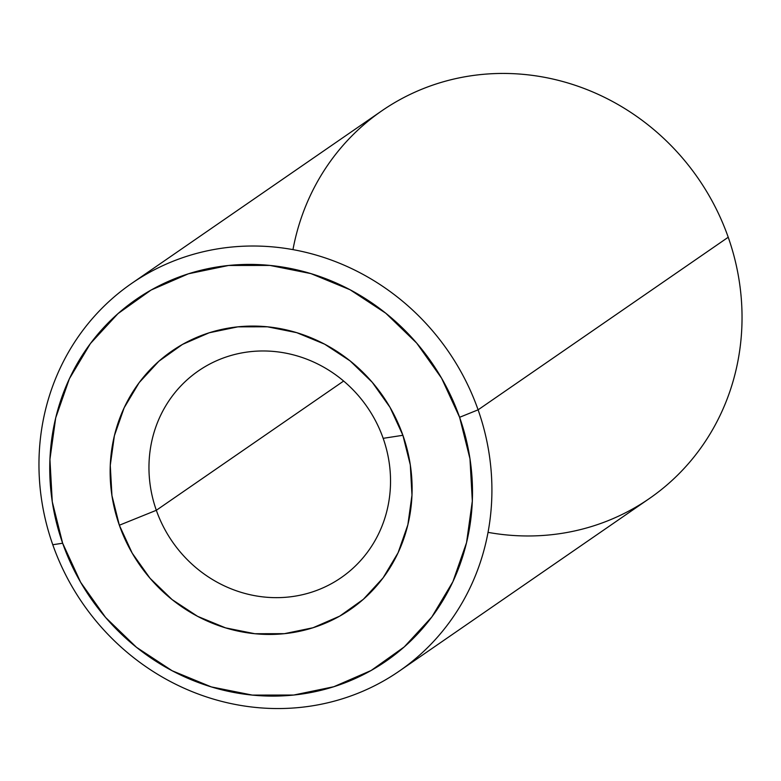 <?xml version="1.0" encoding="UTF-8"?>
<svg xmlns="http://www.w3.org/2000/svg" width="781" height="781" viewBox="0 0 781 781"><rect width="100%" height="100%" fill="white"/><g stroke="black" fill="none" stroke-linecap="round" stroke-linejoin="round"><path stroke-width="1.17" d="M292.963 249.627A235.54 222.038 55.4 0 1 496.804 73.531A235.54 222.038 55.4 0 1 728.224 237.248A235.54 222.038 -124.6 0 0 381.802 110.834L131.677 283.415A235.54 222.038 55.4 0 1 478.099 409.83L728.224 237.248L478.099 409.83A235.54 222.038 -124.6 0 0 187.538 256.07A235.54 222.038 -124.6 0 0 52.776 544.738A235.54 222.038 55.4 0 1 131.677 283.415M52.776 544.738L62.646 543.225A219.832 207.238 55.4 0 1 188.416 273.799A219.832 207.238 55.4 0 1 459.609 417.298L478.099 409.83L459.609 417.298L441.607 378.229L416.673 343.084L385.765 313.21L350.064 289.751L310.936 273.614L269.904 265.423L228.53 265.481L188.416 273.799L151.094 290.044L117.999 313.611L90.401 343.572L69.363 378.785L55.695 417.903L49.925 459.413L52.268 501.734L62.646 543.225L80.638 582.294L105.572 617.439L136.49 647.312L172.191 670.772L211.309 686.909L252.341 695.1L293.715 695.041L333.829 686.724L371.16 670.479L404.255 646.912L431.844 616.951L452.882 581.738L466.55 542.619L472.32 501.099L469.977 458.789L459.609 417.298A219.832 207.238 55.4 0 1 333.829 686.724A219.832 207.238 55.4 0 1 62.646 543.225L52.776 544.738A235.54 222.038 -124.6 0 0 343.337 698.497A235.54 222.038 -124.6 0 0 478.099 409.83A235.54 222.038 55.4 0 1 399.198 671.152A235.54 222.038 55.4 0 1 52.776 544.738M156.327 510.286A125.624 118.419 -124.6 0 0 311.297 592.291A125.624 118.419 -124.6 0 0 383.168 438.336L402.898 435.29A157.02 148.029 55.4 0 1 313.054 627.739A157.02 148.029 55.4 0 1 119.347 525.232L156.327 510.286L343.64 381.05L156.327 510.286A125.624 118.419 55.4 0 1 198.413 370.916A125.624 118.419 55.4 0 1 383.168 438.336A125.624 118.419 55.4 0 1 341.092 577.706A125.624 118.419 55.4 0 1 156.327 510.286L119.347 525.232A157.02 148.029 55.4 0 1 209.191 332.784A157.02 148.029 55.4 0 1 402.898 435.29L383.168 438.336A125.624 118.419 -124.6 0 0 228.198 356.331A125.624 118.419 -124.6 0 0 156.327 510.286M119.347 525.232L111.947 495.593L110.267 465.369L114.387 435.72L124.15 407.78L139.174 382.622L158.885 361.222L182.529 344.392L209.191 332.784L237.844 326.849L267.395 326.8L296.712 332.657L324.652 344.177L350.152 360.939L372.234 382.28L390.041 407.379L402.898 435.29L410.308 464.92L411.977 495.144L407.858 524.803L398.095 552.743L383.071 577.901L363.36 599.3L339.715 616.131L313.054 627.739L284.401 633.674L254.85 633.723L225.543 627.865L197.593 616.336L172.093 599.583L150.02 578.243L132.204 553.143L119.347 525.232M399.198 671.152L649.323 498.571A235.54 222.038 -124.6 0 0 728.224 237.248A235.54 222.038 55.4 0 1 488.037 532.359"/></g></svg>
